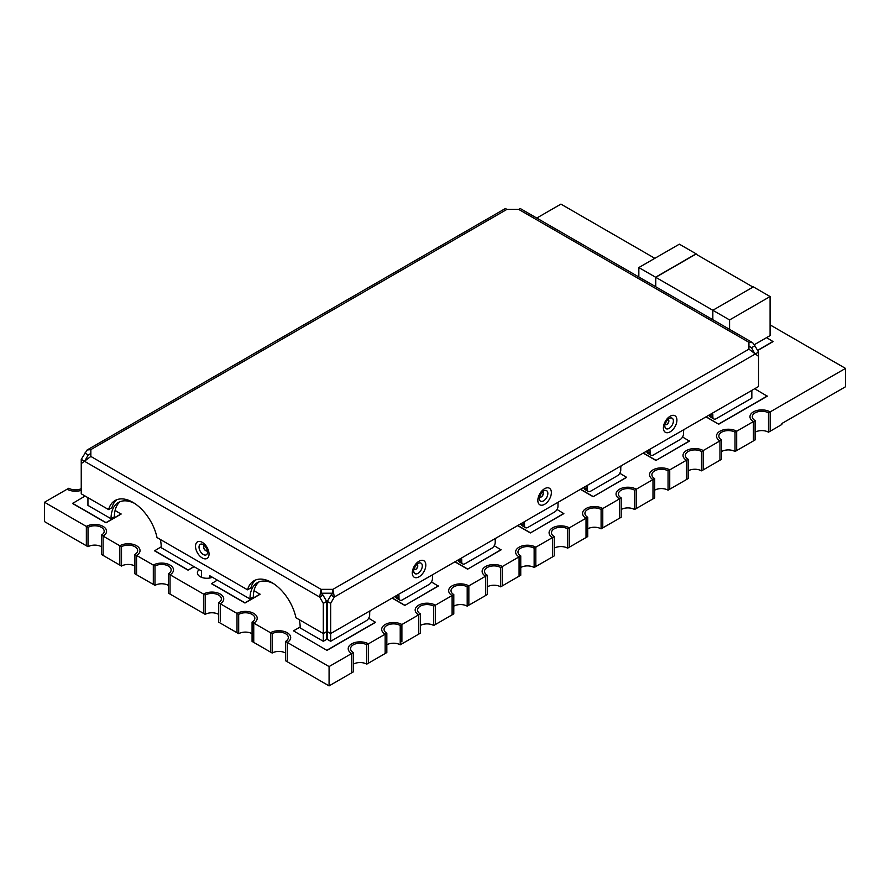 <?xml version="1.0" encoding="UTF-8"?>
<svg xmlns="http://www.w3.org/2000/svg" width="890" height="890" viewBox="0 0 890 890"><rect width="100%" height="100%" fill="white"/><g stroke="black" fill="none" stroke-linecap="round" stroke-linejoin="round"><path stroke-width="1.33" d="M212.398 577.254A9.467 5.462 180 0 1 202.553 577.677A9.467 5.462 180 0 1 197.402 572.815A9.467 5.462 180 0 1 199.182 569.633M770.084 324.872L845.5 368.404L845.5 386.772L781.887 423.495L781.887 424.463L768.493 432.195L768.493 412.86A9.467 5.462 0 0 0 758.18 411.681A9.467 5.462 0 0 0 752.328 416.731A9.467 5.462 0 0 0 755.109 420.592L753.43 421.56A11.837 6.831 180 0 1 749.97 416.731A11.837 6.831 180 0 1 757.268 410.412A11.837 6.831 180 0 1 770.173 411.903L770.173 431.227L770.173 411.903L768.493 412.86M755.109 420.592L755.109 439.927L753.43 440.895L753.43 421.56L753.43 440.895L735.018 451.519L735.018 432.195A9.467 5.462 0 0 0 724.694 431.005A9.467 5.462 0 0 0 718.853 436.055A9.467 5.462 0 0 0 721.623 439.927L719.954 440.895L719.954 460.219L701.543 470.855L701.543 451.519A9.467 5.462 0 0 0 691.219 450.34A9.467 5.462 0 0 0 685.367 455.391A9.467 5.462 0 0 0 688.148 459.251L686.468 460.219A11.837 6.831 180 0 1 683.008 455.391A11.837 6.831 180 0 1 690.317 449.072A11.837 6.831 180 0 1 703.211 450.562L703.211 469.887L703.211 450.562L701.543 451.519M688.148 459.251L688.148 478.586L686.468 479.554L686.468 460.219L686.468 479.554L668.056 490.179L668.056 470.855A9.467 5.462 0 0 0 657.743 469.664A9.467 5.462 0 0 0 651.892 474.715A9.467 5.462 0 0 0 654.662 478.586L652.993 479.554A11.837 6.831 180 0 1 649.522 474.715A11.837 6.831 180 0 1 656.831 468.407A11.837 6.831 180 0 1 669.736 469.887L669.736 489.211L669.736 469.887L668.056 470.855M654.662 478.586L654.662 497.911L652.993 498.878L652.993 479.554L652.993 498.878L634.581 509.514L634.581 490.179A9.467 5.462 0 0 0 624.257 488.999A9.467 5.462 0 0 0 618.417 494.05A9.467 5.462 0 0 0 621.187 497.911L619.518 498.878A11.837 6.831 180 0 1 616.047 494.05A11.837 6.831 180 0 1 623.356 487.731A11.837 6.831 180 0 1 636.25 489.211L636.25 508.546L636.25 489.211L634.581 490.179M621.187 497.911L621.187 517.246L619.518 518.214L619.518 498.878L619.518 518.214L601.095 528.838L601.095 509.514A9.467 5.462 0 0 0 590.782 508.324A9.467 5.462 0 0 0 584.93 513.374A9.467 5.462 0 0 0 587.712 517.246L586.032 518.214A11.837 6.831 180 0 1 582.561 513.374A11.837 6.831 180 0 1 589.87 507.066A11.837 6.831 180 0 1 602.775 508.546L602.775 527.87L602.775 508.546L601.095 509.514M587.712 517.246L587.712 536.57L586.032 537.538L586.032 518.214L586.032 537.538L567.62 548.173L567.62 528.838A9.467 5.462 0 0 0 557.296 527.659A9.467 5.462 0 0 0 551.455 532.71A9.467 5.462 0 0 0 554.225 536.57L552.557 537.538A11.837 6.831 180 0 1 549.086 532.71A11.837 6.831 180 0 1 556.395 526.391A11.837 6.831 180 0 1 569.288 527.87L569.288 547.205L569.288 527.87L567.62 528.838M554.225 536.57L554.225 555.905L552.557 556.873L552.557 537.538L552.557 556.873L534.145 567.497L534.145 548.173A9.467 5.462 0 0 0 523.821 546.983A9.467 5.462 0 0 0 517.969 552.034A9.467 5.462 0 0 0 520.75 555.905L519.07 556.873A11.837 6.831 180 0 1 515.61 552.034A11.837 6.831 180 0 1 522.908 545.726A11.837 6.831 180 0 1 535.813 547.205L535.813 566.529L535.813 547.205L534.145 548.173M520.75 555.905L520.75 575.229L519.07 576.197L519.07 556.873L519.07 576.197L502.338 585.865L500.658 586.833L500.658 567.497A9.467 5.462 0 0 0 490.346 566.318A9.467 5.462 0 0 0 484.494 571.369A9.467 5.462 0 0 0 487.264 575.229L485.595 576.197A11.837 6.831 180 0 1 482.124 571.369A11.837 6.831 180 0 1 489.433 565.05A11.837 6.831 180 0 1 502.338 566.529L502.338 585.865L502.338 566.529L500.658 567.497M487.264 575.229L487.264 594.565L485.595 595.532L485.595 576.197L485.595 595.532L467.183 606.157L467.183 586.833A9.467 5.462 0 0 0 456.859 585.642A9.467 5.462 0 0 0 451.019 590.693A9.467 5.462 0 0 0 453.789 594.565L452.109 595.521A11.837 6.831 180 0 1 448.649 590.693A11.837 6.831 180 0 1 455.958 584.385A11.837 6.831 180 0 1 468.852 585.865L468.852 605.189L468.852 585.865L467.183 586.833M453.789 594.565L453.789 613.889L452.109 614.856L452.109 595.521L452.109 614.856L435.377 624.524L433.697 625.492L433.697 606.157A9.467 5.462 0 0 0 423.384 604.977A9.467 5.462 0 0 0 417.532 610.028A9.467 5.462 0 0 0 420.314 613.889L418.634 614.856A11.837 6.831 180 0 1 415.163 610.028A11.837 6.831 180 0 1 422.472 603.709A11.837 6.831 180 0 1 435.377 605.189L435.377 624.524L435.377 605.189L433.697 606.157M420.314 613.889L420.314 633.224L418.634 634.181L418.634 614.856L418.634 634.181L400.222 644.816L400.222 625.492A9.467 5.462 0 0 0 389.898 624.302A9.467 5.462 0 0 0 384.057 629.352A9.467 5.462 0 0 0 386.827 633.224L368.416 643.848L368.416 663.183L366.747 664.151L366.747 644.816A9.467 5.462 0 0 0 356.423 643.626A9.467 5.462 0 0 0 350.571 648.688A9.467 5.462 0 0 0 353.352 652.548L351.672 653.516A11.837 6.831 180 0 1 348.213 648.688A11.837 6.831 180 0 1 355.511 642.369A11.837 6.831 180 0 1 368.416 643.848L366.747 644.816M386.827 633.224L386.827 652.548L385.159 653.516L385.159 634.181L385.159 653.516L368.416 663.183L368.416 643.848A11.837 6.831 180 0 0 355.511 642.369A11.837 6.831 180 0 0 348.213 648.688A11.837 6.831 180 0 0 351.672 653.516L351.672 672.84L329.078 685.89L285.557 660.758L285.557 641.434A9.467 5.462 0 0 0 288.327 637.563A9.467 5.462 0 0 0 282.486 632.512A9.467 5.462 0 0 0 272.162 633.702L270.482 632.734L270.482 652.07L252.07 641.434L252.07 622.099A9.467 5.462 0 0 0 254.852 618.239A9.467 5.462 0 0 0 249 613.188A9.467 5.462 0 0 0 238.687 614.378L237.007 613.41L237.007 632.734L218.595 622.11L218.595 602.775A9.467 5.462 0 0 0 221.365 598.914A9.467 5.462 0 0 0 215.525 593.864A9.467 5.462 0 0 0 205.201 595.043L203.532 594.075L203.532 613.41L168.377 593.107L168.377 573.783A9.467 5.462 0 0 0 171.147 569.912A9.467 5.462 0 0 0 165.306 564.861A9.467 5.462 0 0 0 154.982 566.051L153.314 565.083L153.314 584.407L134.891 573.783L134.891 554.448A9.467 5.462 0 0 0 137.672 550.587A9.467 5.462 0 0 0 131.82 545.537A9.467 5.462 0 0 0 121.507 546.716L119.827 545.759L119.827 565.083L101.415 554.448L101.415 535.124A9.467 5.462 0 0 0 104.186 531.252A9.467 5.462 0 0 0 98.345 526.201A9.467 5.462 0 0 0 88.021 527.392L86.352 526.424L86.352 545.759L44.5 521.596L44.5 502.26L68.775 488.254A9.467 5.462 0 0 0 81.246 488.721M845.5 368.404L770.173 411.903A11.837 6.831 180 0 0 757.268 410.412A11.837 6.831 180 0 0 749.97 416.731A11.837 6.831 180 0 0 753.43 421.56L736.686 431.227L736.686 450.562L736.686 431.227L735.018 432.195M536.759 218.061L560.923 204.11L654.829 258.322M101.415 546.716A9.467 5.462 0 0 0 88.021 546.716L86.352 545.759L86.352 526.424L44.5 502.26M134.891 566.051A9.467 5.462 0 0 0 121.507 566.051L119.827 565.083L119.827 545.759L103.084 536.091L103.084 555.416L103.084 536.091L101.415 535.124M218.595 614.378A9.467 5.462 0 0 0 205.201 614.378L203.532 613.41L203.532 594.075L170.046 574.751L170.046 594.075L170.046 574.751L168.377 573.783M220.264 621.142L220.264 603.743L220.264 621.142M252.07 633.702A9.467 5.462 0 0 0 238.687 633.702L237.007 632.734L237.007 613.41L218.595 602.775M401.891 641.913L401.891 624.524L401.891 641.913M203.532 594.075A11.837 6.831 180 0 1 216.426 592.595A11.837 6.831 180 0 1 223.735 598.914A11.837 6.831 180 0 1 220.264 603.743A11.837 6.831 180 0 0 223.735 598.914L223.735 598.914A11.837 6.831 180 0 0 216.426 592.595A11.837 6.831 180 0 0 203.532 594.075M285.557 653.026A9.467 5.462 0 0 0 272.162 653.026L270.482 652.07L270.482 632.734L253.75 623.067A11.837 6.831 180 0 0 257.21 618.239L257.21 618.239A11.837 6.831 180 0 0 249.912 611.919A11.837 6.831 180 0 0 237.007 613.41A11.837 6.831 180 0 1 249.912 611.919A11.837 6.831 180 0 1 257.21 618.239A11.837 6.831 180 0 1 253.75 623.067L253.75 642.402L253.75 623.067L252.07 622.099M353.352 652.548L353.352 671.872L351.672 672.84L351.672 653.516L329.078 666.566L287.225 642.402A11.837 6.831 180 0 0 290.696 637.563L290.696 637.574A11.837 6.831 180 0 0 283.387 631.255A11.837 6.831 180 0 0 270.482 632.734A11.837 6.831 180 0 1 283.387 631.255A11.837 6.831 180 0 1 290.696 637.563A11.837 6.831 180 0 1 287.225 642.402L287.225 661.726L287.225 642.402L285.557 641.434M168.377 585.375A9.467 5.462 0 0 0 154.982 585.375L153.314 584.407L153.314 565.083A11.837 6.831 180 0 1 166.208 563.604A11.837 6.831 180 0 1 173.517 569.912A11.837 6.831 180 0 1 170.046 574.751A11.837 6.831 180 0 0 173.517 569.912L173.517 569.923A11.837 6.831 180 0 0 166.208 563.604A11.837 6.831 180 0 0 153.314 565.083L136.571 555.416L136.571 574.751L136.571 555.416L134.891 554.448M119.827 545.759A11.837 6.831 180 0 1 132.732 544.268A11.837 6.831 180 0 1 140.03 550.587A11.837 6.831 180 0 1 136.571 555.416A11.837 6.831 180 0 0 140.03 550.587L140.03 550.587A11.837 6.831 180 0 0 132.732 544.268A11.837 6.831 180 0 0 119.827 545.759M86.352 526.424A11.837 6.831 180 0 1 99.246 524.944A11.837 6.831 180 0 1 106.555 531.252A11.837 6.831 180 0 1 103.084 536.091A11.837 6.831 180 0 0 106.555 531.252A11.837 6.831 180 0 0 99.246 524.944A11.837 6.831 180 0 0 86.352 526.424M81.246 490.346A11.837 6.831 180 0 1 67.095 489.211A11.837 6.831 180 0 0 81.246 490.346M721.623 439.927L721.623 459.251L719.954 460.219L719.954 440.895A11.837 6.831 180 0 1 716.483 436.055A11.837 6.831 180 0 1 723.793 429.748A11.837 6.831 180 0 1 736.686 431.227A11.837 6.831 180 0 0 723.793 429.748A11.837 6.831 180 0 0 716.483 436.055A11.837 6.831 180 0 0 719.954 440.895L703.211 450.562A11.837 6.831 180 0 0 690.317 449.072A11.837 6.831 180 0 0 683.008 455.391A11.837 6.831 180 0 0 686.468 460.219L669.736 469.887A11.837 6.831 180 0 0 656.831 468.407A11.837 6.831 180 0 0 649.522 474.715A11.837 6.831 180 0 0 652.993 479.554L636.25 489.211A11.837 6.831 180 0 0 623.356 487.731A11.837 6.831 180 0 0 616.047 494.05A11.837 6.831 180 0 0 619.518 498.878L602.775 508.546A11.837 6.831 180 0 0 589.87 507.066A11.837 6.831 180 0 0 582.561 513.374A11.837 6.831 180 0 0 586.032 518.214L569.288 527.87A11.837 6.831 180 0 0 556.395 526.391A11.837 6.831 180 0 0 549.086 532.71A11.837 6.831 180 0 0 552.557 537.538L535.813 547.205A11.837 6.831 180 0 0 522.908 545.726A11.837 6.831 180 0 0 515.61 552.034A11.837 6.831 180 0 0 519.07 556.873L502.338 566.529A11.837 6.831 180 0 0 489.433 565.05A11.837 6.831 180 0 0 482.124 571.369A11.837 6.831 180 0 0 485.595 576.197L468.852 585.865A11.837 6.831 180 0 0 455.958 584.385A11.837 6.831 180 0 0 448.649 590.693A11.837 6.831 180 0 0 452.109 595.521L435.377 605.189A11.837 6.831 180 0 0 422.472 603.709A11.837 6.831 180 0 0 415.163 610.028A11.837 6.831 180 0 0 418.634 614.856L400.222 625.492M385.159 634.181A11.837 6.831 180 0 1 381.688 629.352A11.837 6.831 180 0 1 388.997 623.044A11.837 6.831 180 0 1 401.891 624.524A11.837 6.831 180 0 0 388.997 623.044A11.837 6.831 180 0 0 381.688 629.352A11.837 6.831 180 0 0 385.159 634.181M329.078 666.566L329.078 685.89M88.021 546.716L88.021 527.392M121.507 566.051L121.507 546.716M154.982 585.375L154.982 566.051M205.201 614.378L205.201 595.043M238.687 633.702L238.687 614.378M272.162 653.026L272.162 633.702M366.747 664.151A9.467 5.462 0 0 0 353.352 664.151M400.222 644.816A9.467 5.462 0 0 0 386.827 644.816M433.697 625.492A9.467 5.462 0 0 0 420.314 625.492M467.183 606.157A9.467 5.462 0 0 0 453.789 606.157M500.658 586.833A9.467 5.462 0 0 0 487.264 586.833M534.145 567.497A9.467 5.462 0 0 0 520.75 567.497M567.62 548.173A9.467 5.462 0 0 0 554.225 548.173M601.095 528.838A9.467 5.462 0 0 0 587.712 528.838M634.581 509.514A9.467 5.462 0 0 0 621.187 509.514M668.056 490.179A9.467 5.462 0 0 0 654.662 490.179M701.543 470.855A9.467 5.462 0 0 0 688.148 470.855M735.018 451.519A9.467 5.462 0 0 0 721.623 451.519M768.493 432.195A9.467 5.462 0 0 0 755.109 432.195M254.017 590.66L260.025 594.32L244.961 603.019L211.475 583.684L217.338 580.113M260.025 594.131L244.961 602.819L211.475 583.495M115.077 510.448L121.085 514.097L106.021 522.797L72.535 503.473L85.095 496.03M121.085 513.908L106.021 522.608L72.535 503.273M300.186 626.994L293.5 630.854L326.986 650.379L375.524 622.344L368.694 618.205M326.986 650.178L375.524 622.154M293.5 630.854L326.986 650.379M327.32 632.59L326.652 632.59M431.461 581.96L438.303 586.098L404.828 605.434L392.101 598.091M438.303 585.909L404.828 605.434M404.828 605.245L392.268 597.991M494.239 545.715L501.081 549.864L467.595 569.188L454.879 561.846M501.081 549.664L467.595 569.188M467.595 568.999L455.046 561.746M557.018 509.481L563.848 513.619L530.373 532.943L517.646 525.601M563.848 513.43L530.373 532.943M530.373 532.754L517.813 525.512M619.785 473.235L626.627 477.374L593.152 496.709L580.425 489.355M626.627 477.185L593.152 496.709M593.152 496.509L580.591 489.266M682.563 436.99L689.405 441.128L655.919 460.464L643.203 453.121M689.405 440.939L655.919 460.464M655.919 460.275L643.37 453.021M705.97 416.876L718.697 424.219L767.247 396.195L754.687 388.752M706.137 416.776L718.697 424.219M718.697 424.029L767.247 396.005M766.568 337.622L773.098 341.593L757.624 350.515M773.098 341.393L757.546 350.371M194.076 566.674L188.046 570.156L154.56 550.832L161.246 546.772M193.898 566.585L188.046 570.156M188.046 569.967L154.56 550.632M323.304 641.29L326.652 639.354L326.652 601.44L323.304 603.375L323.304 641.29L300.197 627.951A35.511 20.503 60 0 0 299.296 619.696M332.66 593.218L321.312 593.218L332.66 593.218M758.536 356.345L758.536 352.095L754.876 345.754L752.673 342.717L748.935 342.327L748.935 349.158L758.536 356.345L758.536 386.527L330.668 633.558L330.668 641.29L366.324 620.708A4.739 2.737 120 0 0 369.673 614.901L369.673 612.976A4.739 2.737 120 0 1 370.118 610.785M398.965 597.991A4.739 2.737 120 0 0 399.944 600.16L396.595 598.225A4.739 2.737 120 0 1 395.616 596.055L398.965 597.991L398.965 596.055A4.739 2.737 120 0 0 398.52 594.386M399.944 600.16A4.739 2.737 120 0 0 402.313 599.927L429.102 584.463A4.739 2.737 120 0 0 432.44 578.667L432.44 576.731A4.739 2.737 120 0 1 432.896 574.54M461.743 561.746A4.739 2.737 120 0 0 462.722 563.915L459.374 561.979A4.739 2.737 120 0 1 458.395 559.821L461.743 561.746L461.743 559.821A4.739 2.737 120 0 0 461.287 558.141M462.722 563.915A4.739 2.737 120 0 0 465.092 563.682L491.87 548.218A4.739 2.737 120 0 0 495.218 542.422L495.218 540.486A4.739 2.737 120 0 1 495.663 538.294M524.51 525.512A4.739 2.737 120 0 0 525.489 527.67L522.152 525.745A4.739 2.737 120 0 1 521.162 523.576L524.51 525.512L524.51 523.576A4.739 2.737 120 0 0 524.065 521.896M525.489 527.67A4.739 2.737 120 0 0 527.859 527.436L554.648 511.973A4.739 2.737 120 0 0 557.997 506.176L557.997 504.241A4.739 2.737 120 0 1 558.442 502.049M587.289 489.266L583.94 487.331A4.739 2.737 120 0 0 584.919 489.5L588.268 491.436A4.739 2.737 120 0 1 587.289 489.266L587.289 487.331A4.739 2.737 120 0 0 586.844 485.662M588.268 491.436A4.739 2.737 120 0 0 590.637 491.202L617.415 475.738A4.739 2.737 120 0 0 620.764 469.931L620.764 468.007A4.739 2.737 120 0 1 621.22 465.815M650.067 453.021L646.719 451.085A4.739 2.737 120 0 0 647.698 453.255L651.046 455.191A4.739 2.737 120 0 1 650.067 453.021L650.067 451.085A4.739 2.737 120 0 0 649.611 449.417M651.046 455.191A4.739 2.737 120 0 0 653.416 454.957L680.194 439.493A4.739 2.737 120 0 0 683.542 433.697L683.542 431.761A4.739 2.737 120 0 1 683.987 429.57M712.834 416.776L709.486 414.851A4.739 2.737 120 0 0 710.465 417.01L713.813 418.945A4.739 2.737 120 0 1 712.834 416.776L712.834 414.851A4.739 2.737 120 0 0 712.389 413.171M713.813 418.945A4.739 2.737 120 0 0 716.183 418.712L751.839 398.13L751.839 390.399M330.668 641.29L327.32 639.354L327.32 601.44L330.98 595.11L334.329 597.034L332.905 589.358L332.204 593.919M273.419 583.562A35.511 20.503 60 0 0 257.332 582.705A35.511 20.503 60 0 0 249.979 598.959L253.327 597.023A35.511 20.503 60 0 1 259.09 581.871M249.979 598.959L209.806 575.763L209.806 578.01M160.356 539.474A35.511 20.503 60 0 1 161.257 547.739L201.44 570.935L201.44 577.287M134.479 503.34A35.511 20.503 60 0 0 118.392 502.483A35.511 20.503 60 0 0 111.039 518.736L114.387 516.812A35.511 20.503 60 0 1 120.15 501.66M111.039 518.736L87.943 505.409L87.943 497.677M752.673 342.717L520.183 208.494L518.714 209.406L506.877 209.406L505.409 208.494L87.109 449.995L81.246 459.374L81.246 493.805L108.602 509.603A35.511 20.503 60 0 1 115.044 500.547A35.511 20.503 60 0 1 157.007 537.549L247.542 589.814L250.891 587.89A35.511 20.503 60 0 1 255.742 579.935M754.876 345.754L751.527 347.69L748.935 346.188L751.527 347.69L755.187 354.409M321.068 593.218L322.992 595.11L319.644 597.034L321.068 589.358L332.905 589.358L748.935 349.158M321.768 593.919L321.068 589.358L90.847 456.436L90.847 449.606L87.109 449.995M81.246 463.623L90.847 456.436M326.652 631.622L323.304 633.558L295.947 617.76A35.511 20.503 60 0 0 253.984 580.769A35.511 20.503 60 0 0 247.542 589.814M332.905 593.218L330.98 595.11M327.32 601.44L330.668 603.375L330.668 633.558L327.32 631.622M330.668 603.375L334.329 597.034L754.876 354.231M323.304 603.375L319.644 597.034L84.906 461.51M322.992 595.11L326.652 601.44M108.602 509.603L111.951 507.667A35.511 20.503 60 0 1 116.801 499.724M81.246 459.374L84.595 461.298L88.243 454.968L90.847 453.466L88.243 454.968L84.906 453.032M755.187 354.02L758.536 352.095M753.018 287.081L695.924 254.117L655.752 277.313L712.834 310.276L753.352 286.88L770.084 296.548L729.577 319.944L712.834 310.276L712.834 319.721M655.752 277.313L655.752 286.769M655.585 277.224L696.102 253.828L679.359 244.172L638.842 267.556L655.585 277.224L655.585 286.669M638.842 277.001L638.842 267.556M754.442 344.63L770.084 335.597L770.084 296.548M729.577 329.389L729.577 319.944M398.965 596.055L397.296 595.087M461.743 559.821L460.063 558.853M524.51 523.576L522.842 522.608M587.289 487.331L585.609 486.363M650.067 451.085L648.387 450.118M712.834 414.851L711.166 413.883M748.935 342.327L518.714 209.406M543.567 500.859A6.052 3.493 120 0 0 547.851 493.449A6.052 3.493 120 0 0 543.567 490.98L543.567 490.98C542.577 490.524 538.394 497.666 539.296 498.389A6.052 3.493 120 0 0 543.567 500.859M544.602 504.319A9.568 5.529 -60 0 1 538.739 495.986A9.568 5.529 -60 0 1 550.465 489.222A9.568 5.529 -60 0 1 544.602 504.319M542.144 492.137A2.67 1.546 -60 0 1 543.089 494.05A2.67 1.546 -60 0 1 541.254 496.765A2.67 1.546 -60 0 1 539.585 496.576M542.266 492.014A2.848 1.647 -60 0 1 543.256 494.061A2.848 1.647 -60 0 1 541.298 496.932A2.848 1.647 -60 0 1 539.54 496.742M667.689 419.657A2.67 1.546 -60 0 1 668.635 421.571A2.67 1.546 -60 0 1 666.799 424.274A2.67 1.546 -60 0 1 665.13 424.085M667.812 419.524A2.848 1.647 -60 0 1 668.802 421.571A2.848 1.647 -60 0 1 666.855 424.441A2.848 1.647 -60 0 1 665.086 424.252M669.124 428.379A6.052 3.493 120 0 0 673.396 420.959A6.052 3.493 120 0 0 669.124 418.489L669.124 418.489C668.134 418.033 663.94 425.175 664.841 425.898A6.052 3.493 120 0 0 669.124 428.379M670.148 431.839A9.568 5.529 -60 0 1 664.296 423.507A9.568 5.529 -60 0 1 676.011 416.743A9.568 5.529 -60 0 1 670.148 431.839M416.598 564.627A2.67 1.546 -60 0 1 417.543 566.541A2.67 1.546 -60 0 1 415.708 569.244A2.67 1.546 -60 0 1 414.039 569.055M416.72 564.494A2.848 1.647 -60 0 1 417.699 566.541A2.848 1.647 -60 0 1 415.752 569.411A2.848 1.647 -60 0 1 413.995 569.222M418.022 573.349A6.052 3.493 120 0 0 422.305 565.929A6.052 3.493 120 0 0 418.022 563.459L418.022 563.459C417.032 563.003 412.849 570.145 413.739 570.868A6.052 3.493 120 0 0 418.022 573.349M419.057 576.809A9.568 5.529 -60 0 1 413.194 568.476A9.568 5.529 -60 0 1 424.908 561.712A9.568 5.529 -60 0 1 419.057 576.809M207.292 550.209A2.67 1.546 60 0 1 204.288 548.985A2.67 1.546 60 0 1 204.733 545.781M203.576 544.791A6.186 3.571 -120 0 0 203.799 546.126M206.513 550.843A6.186 3.571 -120 0 0 207.57 551.7M207.337 550.376A2.848 1.647 60 0 1 204.155 549.063A2.848 1.647 60 0 1 204.611 545.648M203.298 544.613A6.052 3.493 -120 0 0 199.026 547.083A6.052 3.493 -120 0 0 203.298 554.503A6.052 3.493 -120 0 0 207.581 552.023C208.471 551.399 204.377 544.202 203.298 544.613M202.275 542.344A9.568 5.529 60 0 1 208.127 557.44A9.568 5.529 60 0 1 196.412 550.676A9.568 5.529 60 0 1 202.275 542.344M506.877 209.406L90.847 449.606"/></g></svg>
